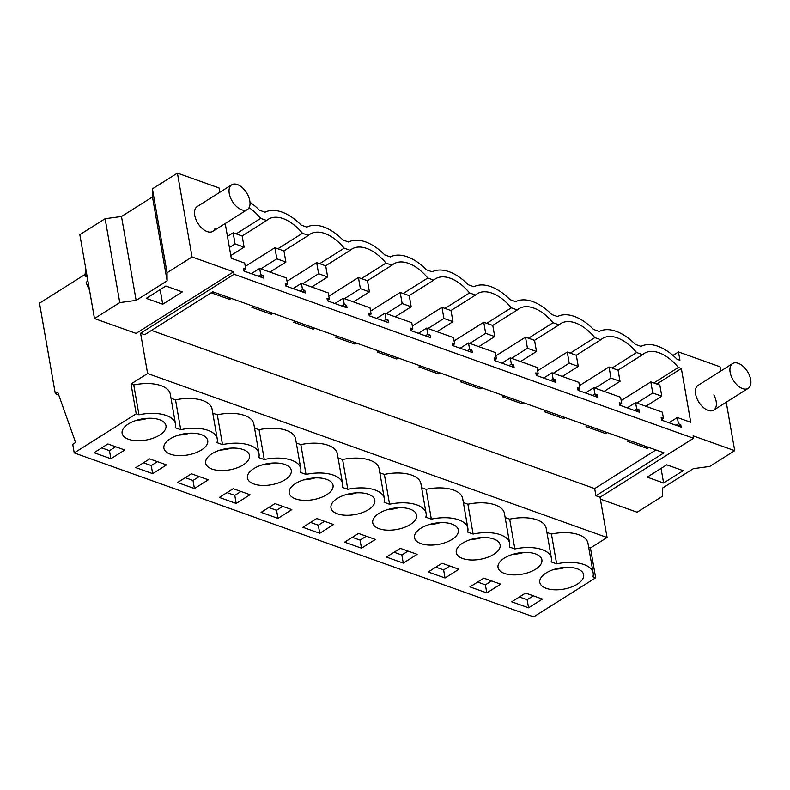 <?xml version="1.0" encoding="UTF-8"?>
<svg xmlns="http://www.w3.org/2000/svg" width="790" height="790" viewBox="0 0 790 790"><rect width="100%" height="100%" fill="white"/><g stroke="black" fill="none" stroke-linecap="round" stroke-linejoin="round"><path stroke-width="1.19" d="M85.103 274.397L39.5 303.163L55.31 393.726L58.727 394.951M219.778 192.326L219.018 187.951L177.414 173.109L152.411 188.879L152.48 196.957L121.492 216.5L105.119 218.712L79.83 234.66L94.474 318.548L136.078 333.4L233.652 271.839L234.077 274.268L140.581 333.252L144.698 334.713L212.747 291.787L663.975 452.838L595.927 495.774L600.035 497.236L607.066 537.506L590.456 547.983L588.688 547.351M140.581 333.252L147.612 373.522L131.012 383.989L136.216 413.802L74.23 452.907L72.739 444.316L75.613 442.499L57.739 392.186L55.31 393.726M672.962 355.411L678.462 351.945L679.923 360.279L677.089 359.272A47.262 26.84 -122.2 0 0 640.976 346.385L635.328 344.361A47.262 26.84 -122.2 0 0 599.205 331.474L593.557 329.46A47.262 26.84 -122.2 0 0 557.444 316.563L551.785 314.548A47.262 26.84 -122.2 0 0 515.673 301.662L510.024 299.637A47.262 26.84 -122.2 0 0 473.901 286.75L468.253 284.736A47.262 26.84 -122.2 0 0 432.14 271.839L426.482 269.825A47.262 26.84 -122.2 0 0 390.369 256.938L384.72 254.913A47.262 26.84 -122.2 0 0 348.597 242.026L342.949 240.012A47.262 26.84 -122.2 0 0 306.836 227.115L301.178 225.101A47.262 26.84 -122.2 0 0 265.065 212.214L259.416 210.189A47.262 26.84 57.8 0 0 249.996 202.27M233.652 271.839L192.049 256.987L177.414 173.109M234.077 274.268L693.531 438.262L693.106 435.823L734.71 450.675L726.247 402.209M720.806 371.024L720.065 366.797L678.462 351.945M215.078 228.241A14.645 8.315 -122.2 0 1 212.806 231.352A14.645 8.315 -122.2 0 1 199.86 226.019A14.645 8.315 -122.2 0 1 194.923 209.686A14.645 8.315 -122.2 0 1 197.184 206.585L231.727 184.791A14.645 8.315 -122.2 0 1 244.673 190.123A14.645 8.315 -122.2 0 1 249.61 206.457A14.645 8.315 -122.2 0 1 247.349 209.557A14.645 8.315 -122.2 0 1 234.393 204.235A14.645 8.315 -122.2 0 1 229.456 187.901A14.645 8.315 -122.2 0 1 231.727 184.791M249.087 207.681A38.661 21.952 -122.2 0 1 260.69 218.376L266.655 220.499A38.661 21.952 -122.2 0 1 268.314 219.264A38.661 21.952 -122.2 0 1 302.461 233.277L308.426 235.41A38.661 21.952 -122.2 0 1 310.075 234.166A38.661 21.952 -122.2 0 1 344.223 248.188L350.197 250.321A38.661 21.952 -122.2 0 1 351.846 249.077A38.661 21.952 -122.2 0 1 385.994 263.1L391.968 265.223A38.661 21.952 -122.2 0 1 393.618 263.988A38.661 21.952 -122.2 0 1 427.765 278.001L433.73 280.134A38.661 21.952 -122.2 0 1 435.379 278.89A38.661 21.952 -122.2 0 1 469.537 292.912L475.501 295.045A38.661 21.952 -122.2 0 1 477.15 293.801A38.661 21.952 -122.2 0 1 511.298 307.824L517.272 309.947A38.661 21.952 -122.2 0 1 518.921 308.712A38.661 21.952 -122.2 0 1 553.069 322.725L559.034 324.858A38.661 21.952 -122.2 0 1 560.683 323.614A38.661 21.952 -122.2 0 1 594.84 337.636L600.805 339.769A38.661 21.952 -122.2 0 1 602.454 338.525A38.661 21.952 -122.2 0 1 636.602 352.547L642.576 354.671A38.661 21.952 -122.2 0 1 644.225 353.436A38.661 21.952 -122.2 0 1 678.373 367.449L681.355 368.515L656.796 384.009M225.219 223.521L231.292 258.3L244.693 263.09L245.789 269.351L243.488 268.521L243.922 271.049L263.495 278.041L263.05 275.512L260.749 274.683L259.653 268.422L286.464 277.991L287.55 284.252L285.249 283.432L285.694 285.96L305.266 292.942L304.822 290.414L302.521 289.594L301.425 283.334L314.825 288.113L328.225 292.902L329.321 299.163L327.021 298.344L327.465 300.872L347.027 307.853L346.593 305.325L344.292 304.506L343.196 298.245L356.596 303.024L369.997 307.814L371.093 314.074L368.792 313.245L369.226 315.773L388.799 322.764L388.354 320.236L386.053 319.407L384.967 313.146L411.768 322.715L412.864 328.976L410.553 328.156L410.998 330.684L430.57 337.666L430.125 335.138L427.825 334.318L426.728 328.057L453.539 337.626L454.625 343.887L452.324 343.067L452.769 345.595L472.331 352.577L471.897 350.049L469.596 349.229L468.5 342.969L495.3 352.538L496.397 358.798L494.096 357.969L494.53 360.497L514.102 367.488L513.658 364.96L511.357 364.141L510.271 357.87L537.072 367.439L538.168 373.7L535.857 372.88L536.301 375.408L555.874 382.39L555.429 379.862L553.128 379.042L552.032 372.781L578.843 382.35L579.929 388.611L577.628 387.791L578.073 390.319L597.635 397.301L597.201 394.773L594.9 393.953L593.804 387.693L620.604 397.261L621.7 403.522L619.399 402.693L619.834 405.221L639.406 412.212L638.962 409.684L636.661 408.865L635.575 402.594L662.375 412.163L663.472 418.424L661.161 417.604L661.605 420.132L681.178 427.113L680.733 424.586L678.432 423.766L677.336 417.505L690.737 422.295L681.355 368.515M713.844 394.901A14.645 8.315 -122.2 0 1 713.696 410.129A14.645 8.315 -122.2 0 1 697.926 400.579A14.645 8.315 -122.2 0 1 698.074 385.362L732.606 363.568A14.645 8.315 -122.2 0 1 745.562 368.9A14.645 8.315 -122.2 0 1 750.5 385.234A14.645 8.315 -122.2 0 1 748.239 388.344A14.645 8.315 -122.2 0 1 735.283 383.012A14.645 8.315 -122.2 0 1 730.345 366.678A14.645 8.315 -122.2 0 1 732.606 363.568M74.23 452.907L533.685 616.891L595.66 577.796L590.456 547.983M136.216 413.802L138.961 414.79A31.926 15.405 -9.9 0 1 175.499 424.003A31.926 15.405 -9.9 0 1 175.232 427.736L180.732 429.691A31.926 15.405 -9.9 0 1 217.26 438.914A31.926 15.405 -9.9 0 1 217.003 442.647L222.504 444.602A31.926 15.405 -9.9 0 1 259.031 453.816A31.926 15.405 -9.9 0 1 258.774 457.548L264.265 459.513A31.926 15.405 -9.9 0 1 300.802 468.727A31.926 15.405 -9.9 0 1 300.536 472.459L306.036 474.415A31.926 15.405 -9.9 0 1 342.564 483.638A31.926 15.405 -9.9 0 1 342.307 487.371L347.807 489.326A31.926 15.405 -9.9 0 1 384.335 498.539A31.926 15.405 -9.9 0 1 384.078 502.272L389.569 504.237A31.926 15.405 -9.9 0 1 426.106 513.451A31.926 15.405 -9.9 0 1 425.84 517.183L431.34 519.139A31.926 15.405 -9.9 0 1 467.878 528.362A31.926 15.405 -9.9 0 1 467.611 532.095L473.111 534.05A31.926 15.405 -9.9 0 1 509.639 543.263A31.926 15.405 -9.9 0 1 509.382 546.996L514.873 548.961A31.926 15.405 -9.9 0 1 551.41 558.175A31.926 15.405 -9.9 0 1 551.144 561.907L556.644 563.863A31.926 15.405 -9.9 0 1 593.181 573.086A31.926 15.405 -9.9 0 1 592.915 576.819L595.66 577.796M137.944 440.741A22.258 10.744 -9.9 0 1 122.124 433.315A22.258 10.744 -9.9 0 1 150.159 418.246A22.258 10.744 -9.9 0 1 165.979 425.662A22.258 10.744 -9.9 0 1 137.944 440.741M400.273 548.329L417.13 554.343L403.265 563.092L386.409 557.078L400.273 548.329M484.3 537.506A22.258 10.744 -9.9 0 1 500.119 544.932A22.258 10.744 -9.9 0 1 472.084 560.011A22.258 10.744 -9.9 0 1 456.274 552.585A22.258 10.744 -9.9 0 1 484.3 537.506M316.731 518.517L333.587 524.53L319.723 533.28L302.876 527.266L316.731 518.517M275.463 462.97A22.258 10.744 -9.9 0 1 291.283 470.386A22.258 10.744 -9.9 0 1 263.248 485.465A22.258 10.744 -9.9 0 1 247.428 478.039A22.258 10.744 -9.9 0 1 275.463 462.97M274.969 503.605L261.105 512.355L277.962 518.368L291.826 509.619L274.969 503.605M233.692 448.058A22.258 10.744 -9.9 0 1 249.512 455.484A22.258 10.744 -9.9 0 1 221.477 470.563A22.258 10.744 -9.9 0 1 205.657 463.138A22.258 10.744 -9.9 0 1 233.692 448.058M194.419 488.556L177.562 482.542L191.427 473.793L208.284 479.807L194.419 488.556L193.007 480.468L185.245 477.693M179.705 455.652A22.258 10.744 -9.9 0 1 163.895 448.226A22.258 10.744 -9.9 0 1 191.931 433.147A22.258 10.744 -9.9 0 1 207.74 440.573A22.258 10.744 -9.9 0 1 179.705 455.652M152.658 473.644L135.801 467.631L149.666 458.881L166.522 464.895L152.658 473.644L151.245 465.557L143.474 462.792M513.856 574.913A22.258 10.744 -9.9 0 1 498.036 567.487A22.258 10.744 -9.9 0 1 526.071 552.417A22.258 10.744 -9.9 0 1 541.891 559.833A22.258 10.744 -9.9 0 1 513.856 574.913M442.538 522.595A22.258 10.744 -9.9 0 1 458.348 530.021A22.258 10.744 -9.9 0 1 430.323 545.1A22.258 10.744 -9.9 0 1 414.503 537.674A22.258 10.744 -9.9 0 1 442.538 522.595M233.198 488.704L250.055 494.718L236.19 503.457L219.334 497.443L233.198 488.704M358.996 492.782A22.258 10.744 -9.9 0 1 374.816 500.208A22.258 10.744 -9.9 0 1 346.78 515.287A22.258 10.744 -9.9 0 1 330.961 507.861A22.258 10.744 -9.9 0 1 358.996 492.782M358.502 533.428L344.637 542.167L361.494 548.181L375.359 539.442L358.502 533.428M388.552 530.189A22.258 10.744 -9.9 0 1 372.732 522.763A22.258 10.744 -9.9 0 1 400.767 507.694A22.258 10.744 -9.9 0 1 416.587 515.11A22.258 10.744 -9.9 0 1 388.552 530.189M442.045 563.24L458.891 569.254L445.027 578.004L428.18 571.99L442.045 563.24M317.234 477.871A22.258 10.744 -9.9 0 1 333.044 485.297A22.258 10.744 -9.9 0 1 305.019 500.376A22.258 10.744 -9.9 0 1 289.199 492.95A22.258 10.744 -9.9 0 1 317.234 477.871M486.798 592.905L500.663 584.165L483.806 578.152L469.941 586.891L486.798 592.905L485.386 584.827L477.624 582.052M110.886 458.733L124.751 449.994L107.894 443.98L94.03 452.719L110.886 458.733L109.474 450.656L101.703 447.881M567.842 567.319A22.258 10.744 -9.9 0 1 583.652 574.745A22.258 10.744 -9.9 0 1 555.627 589.824A22.258 10.744 -9.9 0 1 539.807 582.398A22.258 10.744 -9.9 0 1 567.842 567.319M528.569 607.816L511.713 601.802L525.577 593.053L542.434 599.067L528.569 607.816L527.157 599.729L533.349 595.828M131.012 383.989L133.757 384.977L138.961 414.79M133.757 384.977A31.926 15.405 -9.9 0 1 170.294 394.19L175.499 424.003M171.005 398.269L175.528 399.878A31.926 15.405 -9.9 0 1 212.066 409.101L217.26 438.914M212.777 413.17L217.299 414.79A31.926 15.405 -9.9 0 1 253.827 424.003L259.031 453.816M254.538 428.081L259.061 429.701A31.926 15.405 -9.9 0 1 295.598 438.914L300.802 468.727M296.309 442.993L300.832 444.602A31.926 15.405 -9.9 0 1 337.37 453.825L342.564 483.638M338.081 457.904L342.603 459.513A31.926 15.405 -9.9 0 1 379.131 468.727L384.335 498.539M379.842 472.805L384.365 474.425A31.926 15.405 -9.9 0 1 420.902 483.638L426.106 513.451M421.613 487.716L426.136 489.326A31.926 15.405 -9.9 0 1 462.673 498.549L467.878 528.362M463.384 502.628L467.907 504.237A31.926 15.405 -9.9 0 1 504.435 513.451L509.639 543.263M505.146 517.529L509.669 519.149A31.926 15.405 -9.9 0 1 546.206 528.362L551.41 558.175M546.917 532.44L551.44 534.05A31.926 15.405 -9.9 0 1 587.977 543.273L593.181 573.086M147.612 373.522L607.066 537.506M595.927 495.774L594.673 488.585L655.907 449.964M151.512 330.418L594.673 488.585M693.531 438.262L600.035 497.236M192.049 256.987L167.055 272.757L167.125 280.835L136.137 300.388L121.492 216.5M94.474 318.548L119.754 302.6L136.137 300.388M182.292 291.895L162.72 304.239L146.278 298.373L165.851 286.019L182.292 291.895M167.055 272.757L152.411 188.879M266.655 220.499L242.096 236.003M260.69 218.376L236.131 233.87M259.653 268.422L251.319 273.686M301.425 283.334L293.08 288.597M343.196 298.245L334.851 303.508M384.967 313.146L376.623 318.41M426.728 328.057L418.384 333.321M468.5 342.969L460.155 348.232M510.271 357.87L501.926 363.133M552.032 372.781L543.688 378.045M593.804 387.693L585.459 392.956M635.575 402.594L627.23 407.857M677.336 417.505L668.992 422.769M245.789 269.351L243.843 270.575M231.233 298.383L229.653 299.39L229.357 297.721M263.05 275.512L260.651 277.023M260.749 274.683L258.35 276.204M167.125 280.835L152.48 196.957M119.754 302.6L105.119 218.712M175.528 399.878L180.732 429.691M109.474 450.656L115.666 446.745M607.145 432.555L605.565 433.562L585.992 426.57L587.582 425.573M565.373 417.653L563.793 418.651L544.221 411.669L545.811 410.672M523.612 402.742L522.022 403.739L502.46 396.758L504.04 395.76M481.841 387.831L480.261 388.838L460.688 381.847L462.269 380.849M440.07 372.929L438.49 373.927L418.917 366.945L420.507 365.948M398.308 358.018L396.718 359.016L377.156 352.034L378.736 351.037M356.537 343.107L354.957 344.114L335.385 337.123L336.965 336.125M314.766 328.206L313.186 329.203L293.613 322.221L295.203 321.224M273.004 313.294L271.414 314.292L251.852 307.31L253.432 306.313M229.653 299.39L211.157 292.784M648.916 447.466L647.326 448.463L627.764 441.482L629.344 440.484M162.72 304.239L160.172 289.604M600.361 499.112L637.125 512.236L662.415 496.288L662.346 488.2L693.334 468.658L709.716 466.446L734.71 450.675M666.74 464.806L683.182 470.672L663.61 483.016L647.168 477.15L666.74 464.806M663.472 418.424L661.526 419.658M680.733 424.586L678.333 426.106M647.326 448.463L647.04 446.794M678.432 423.766L676.033 425.277M678.373 367.449L653.814 382.943M618.007 370.174L642.576 354.671M636.602 352.547L612.043 368.041M551.44 534.05L556.644 563.863M527.157 599.729L519.386 596.963M663.61 483.016L661.062 468.391M308.426 235.41L283.867 250.904M302.461 233.277L277.902 248.771M287.55 284.252L285.615 285.486M271.414 314.292L271.128 312.623M302.521 289.594L300.121 291.105M304.822 290.414L302.422 291.935M217.299 414.79L222.504 444.602M151.245 465.557L157.427 461.656M350.197 250.321L325.638 265.815M344.223 248.188L319.664 263.682M329.321 299.163L327.376 300.388M313.186 329.203L312.899 327.534M344.292 304.506L341.892 306.016M346.593 305.325L344.193 306.836M259.061 429.701L264.265 459.513M193.007 480.468L199.198 476.568M391.968 265.223L367.399 280.726M385.994 263.1L361.435 278.594M371.093 314.074L369.147 315.299M354.957 344.114L354.661 342.445M386.053 319.407L383.654 320.928M388.354 320.236L385.954 321.747M300.832 444.602L306.036 474.415M236.19 503.457L234.778 495.379L227.007 492.604M234.778 495.379L240.97 491.469M433.73 280.134L409.171 295.628M427.765 278.001L403.206 293.495M412.864 328.976L410.919 330.21M396.718 359.016L396.432 357.347M427.825 334.318L425.425 335.829M430.125 335.138L427.726 336.659M342.603 459.513L347.807 489.326M277.962 518.368L276.549 510.281L268.778 507.516M276.549 510.281L282.731 506.38M475.501 295.045L450.942 310.539M469.537 292.912L444.968 308.406M454.625 343.887L452.68 345.112M438.49 373.927L438.203 372.258M469.596 349.229L467.196 350.74M471.897 350.049L469.497 351.56M384.365 474.425L389.569 504.237M319.723 533.28L318.311 525.192L310.549 522.417M318.311 525.192L324.502 521.291M517.272 309.947L492.703 325.45M511.298 307.824L486.739 323.317M496.397 358.798L494.451 360.023M480.261 388.838L479.965 387.169M511.357 364.141L508.957 365.651M513.658 364.96L511.258 366.471M426.136 489.326L431.34 519.139M361.494 548.181L360.082 540.103L352.31 537.328M360.082 540.103L366.274 536.193M559.034 324.858L534.475 340.352M553.069 322.725L528.51 338.219M538.168 373.7L536.222 374.934M522.022 403.739L521.736 402.071M553.128 379.042L550.729 380.553M555.429 379.862L553.03 381.382M467.907 504.237L473.111 534.05M403.265 563.092L401.853 555.005L394.082 552.24M401.853 555.005L408.045 551.104M600.805 339.769L576.246 355.263M594.84 337.636L570.271 353.13M579.929 388.611L577.984 389.835M563.793 418.651L563.507 416.982M594.9 393.953L592.5 395.464M597.201 394.773L594.801 396.284M509.669 519.149L514.873 548.961M445.027 578.004L443.625 569.916L435.853 567.141M443.625 569.916L449.806 566.015M621.7 403.522L619.755 404.747M605.565 433.562L605.268 431.893M636.661 408.865L634.261 410.375M638.962 409.684L636.572 411.195M485.386 584.827L491.578 580.917M87.206 276.905L85.103 276.154L86.88 275.029M89.477 289.92A22.031 12.512 -122.2 0 1 86.159 282.218L87.937 281.092M85.103 276.154A22.031 12.512 -122.2 0 1 85.735 270.674A22.031 12.512 -122.2 0 1 85.992 269.953M136.67 420.231A22.258 10.744 170.1 0 0 147.858 418.285M178.441 435.142A22.258 10.744 170.1 0 0 189.62 433.197M220.213 450.053A22.258 10.744 170.1 0 0 231.391 448.098M261.974 464.954A22.258 10.744 170.1 0 0 273.162 463.009M303.745 479.866A22.258 10.744 170.1 0 0 314.924 477.92M345.516 494.777A22.258 10.744 170.1 0 0 356.695 492.822M387.288 509.678A22.258 10.744 170.1 0 0 398.466 507.733M429.049 524.59A22.258 10.744 170.1 0 0 440.228 522.644M470.82 539.501A22.258 10.744 170.1 0 0 481.999 537.546M512.592 554.402A22.258 10.744 170.1 0 0 523.77 552.457M554.353 569.313A22.258 10.744 170.1 0 0 565.531 567.368M244.11 247.142L242.175 236.022L233.129 232.793L235.074 243.913L244.11 247.142L230.808 255.535M235.074 243.913L229.406 247.487M233.129 232.793L227.461 236.368M285.881 262.053L283.946 250.934L274.9 247.705L276.836 258.824L285.881 262.053L269.953 272.096M276.836 258.824L260.907 268.876M274.9 247.705L245.275 266.398M327.653 276.954L325.707 265.845L316.662 262.616L318.607 273.735L327.653 276.954L311.724 287.007M318.607 273.735L302.679 283.778M316.662 262.616L287.037 281.299M369.424 291.865L367.478 280.746L358.433 277.517L360.378 288.636L369.424 291.865L353.486 301.918M360.378 288.636L344.44 298.689M358.433 277.517L328.808 296.21M411.185 306.777L409.25 295.657L400.204 292.428L402.14 303.548L411.185 306.777L395.257 316.82M402.14 303.548L386.211 313.6M400.204 292.428L370.579 311.122M452.956 321.678L451.011 310.569L441.975 307.34L443.911 318.459L452.956 321.678L437.028 331.731M443.911 318.459L427.983 328.502M441.975 307.34L412.341 326.023M494.728 336.589L492.782 325.47L483.737 322.241L485.682 333.36L494.728 336.589L478.789 346.642M485.682 333.36L469.744 343.413M483.737 322.241L454.112 340.934M536.489 351.501L534.554 340.381L525.508 337.152L527.443 348.272L536.489 351.501L520.561 361.543M527.443 348.272L511.515 358.324M525.508 337.152L495.883 355.846M578.26 366.402L576.315 355.293L567.279 352.063L569.215 363.183L578.26 366.402L562.332 376.455M569.215 363.183L553.286 373.226M567.279 352.063L537.644 370.747M620.032 381.313L618.086 370.194L609.041 366.965L610.986 378.084L620.032 381.313L604.093 391.366M610.986 378.084L595.048 388.137M609.041 366.965L579.416 385.658M661.793 396.225L659.857 385.105L650.812 381.876L652.747 392.995L661.793 396.225L645.865 406.267M652.747 392.995L636.819 403.048M650.812 381.876L621.187 400.57M212.806 231.352L247.349 209.557M713.696 410.129L748.239 388.344"/></g></svg>
